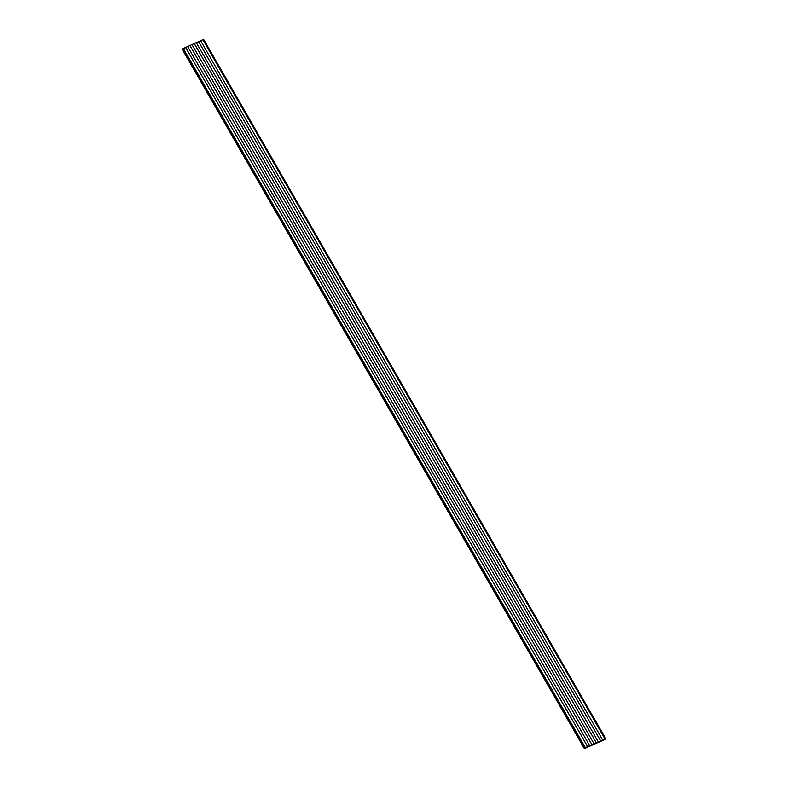 <?xml version="1.0" encoding="UTF-8"?>
<svg xmlns="http://www.w3.org/2000/svg" width="788" height="788" viewBox="0 0 788 788"><rect width="100%" height="100%" fill="white"/><g stroke="black" fill="none" stroke-linecap="round" stroke-linejoin="round"><path stroke-width="1.18" d="M185.613 47.438L587.651 746.6L585.326 747.674L183.308 48.462L182.629 48.767L182.343 49.437L584.381 748.6L605.371 739.233L605.657 738.563L203.619 39.4L202.93 39.745L604.967 738.908L602.653 739.942L200.635 40.73L198.596 41.675L600.633 740.848L598.319 741.872L196.301 42.67L183.318 48.492M198.596 41.675L196.32 42.69M202.93 39.745L200.654 40.759M185.594 47.477L587.631 746.65M187.642 46.531L589.68 745.694L587.651 746.6M189.928 45.546L591.965 744.709L589.68 745.694M189.947 45.497L591.965 744.709M191.967 44.601L594.004 743.764L591.985 744.67M194.262 43.616L596.299 742.779L594.004 743.764M194.281 43.567L596.299 742.779M598.338 741.833L596.319 742.729M198.615 41.636L600.633 740.848M602.672 739.902L600.653 740.799M202.949 39.705L604.967 738.908M605.657 738.563L604.987 738.868M182.629 48.767L584.666 747.93L584.381 748.6M585.346 747.635L584.666 747.93"/></g></svg>
